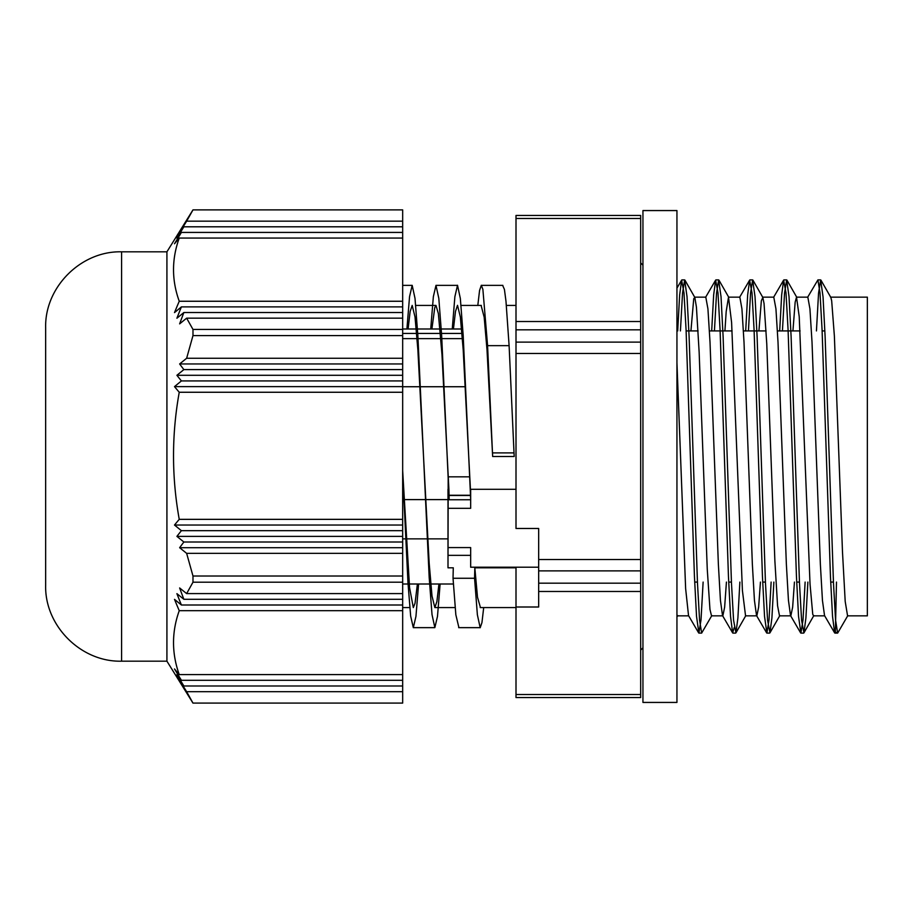 <?xml version="1.0" encoding="UTF-8"?>
<svg xmlns="http://www.w3.org/2000/svg" width="913" height="913" viewBox="0 0 913 913"><rect width="100%" height="100%" fill="white"/><g stroke="black" fill="none" stroke-linecap="round" stroke-linejoin="round"><path stroke-width="1.37" d="M181.402 232.427A759.913 382.079 180 0 0 176.905 238.133L183.878 226.801A702.782 353.354 180 0 0 179.633 232.495L186.64 221.163L402.667 221.163L402.667 238.065L179.245 238.065A832.576 418.611 180 0 0 174.497 243.771L181.402 232.427L402.667 232.427M183.878 226.801L402.667 226.801M181.402 380.926A759.913 377.822 180 0 1 176.905 375.289L183.878 369.594A702.782 349.428 180 0 1 179.633 363.956L186.64 358.261L402.667 358.261L402.667 392.259L179.245 392.259A832.576 413.954 180 0 1 174.497 386.621L181.402 380.926L402.667 380.926M179.633 363.956L402.667 363.956M183.878 369.594L402.667 369.594M176.905 375.289L402.667 375.289M174.497 386.621L402.667 386.621M179.633 587.961L186.64 593.598L402.667 593.598L402.667 599.293L183.878 599.293A702.782 702.782 180 0 1 179.633 587.961M402.667 599.293L402.667 610.694L179.245 610.694A832.576 832.565 180 0 1 174.497 599.362L181.402 604.999A759.913 759.913 180 0 1 176.905 593.655L183.878 599.293M181.402 604.999L402.667 604.999M183.878 542.014L176.905 536.376A759.913 382.079 0 0 1 181.402 530.681L174.497 525.043L402.667 525.043L402.667 553.346L186.64 553.346L179.633 547.709A702.782 353.354 0 0 1 183.878 542.014L402.667 542.014M181.402 530.681L402.667 530.681M176.905 536.376L402.667 536.376M179.633 547.709L402.667 547.709M174.497 525.043A832.576 418.611 -0 0 1 179.245 519.349L402.667 519.349L402.667 525.043M183.878 312.52L176.905 318.226A759.913 759.913 180 0 1 181.402 306.894L174.497 312.588A832.576 832.565 180 0 1 179.245 301.256L402.667 301.256L402.667 318.158L186.64 318.158L179.633 323.864A702.782 702.782 180 0 1 183.878 312.52L402.667 312.52M402.667 306.894L181.402 306.894M183.878 685.994L402.667 685.994L402.667 691.689L186.64 691.689L179.633 680.356A702.782 349.428 -0 0 0 183.878 685.994L176.905 674.65A759.913 377.822 -0 0 0 181.402 680.288L174.497 668.955A832.576 413.954 0 0 0 179.245 674.593L402.667 674.593L402.667 680.288L181.402 680.288M402.667 680.288L402.667 685.994M402.667 553.346L402.667 576.012L192.985 576.012L186.64 553.346M179.245 519.349C171.621 476.985 171.621 434.622 179.245 392.259M402.667 392.259L402.667 519.349M402.667 318.158L402.667 329.433L192.985 329.433L186.64 318.158M179.245 301.256C171.621 280.188 171.621 259.132 179.245 238.065M402.667 238.065L402.667 301.256M402.667 691.689L402.667 703.09L192.985 703.09L186.64 691.689M179.245 674.593C171.621 653.297 171.621 631.99 179.245 610.694M402.667 610.694L402.667 674.593M186.64 221.163L192.985 209.887L402.667 209.887L402.667 221.163M402.667 329.433L402.667 358.261M402.667 576.012L402.667 593.598M402.667 703.09L192.985 703.09M45.65 402.587L45.65 349.28M121.589 661.183L121.589 251.817C81.017 250.767 44.6 287.161 45.65 327.744L45.65 585.256C44.6 625.839 81.017 662.233 121.589 661.183L166.919 661.183L192.985 703.124M186.64 593.598L192.985 582.197L402.667 582.197M186.64 358.261L192.985 335.596L402.667 335.596M192.985 582.197L192.985 576.012M192.985 335.596L192.985 329.433M121.589 251.817L166.919 251.817L192.985 209.876L402.667 209.876M166.919 251.817L166.919 661.183M837.21 632.492L835.361 632.492L836.491 582.083M847.835 615.579L837.655 633.108L835.566 620.121L833.478 583.053L825.124 336.817L823.035 296.748L820.65 279.914L818.55 293.153L816.439 330.917M807.879 582.083L805.905 618.021L803.942 632.846L801.568 620.087L799.48 583.019L791.115 336.669L789.026 296.622L786.652 279.88L784.541 293.153L782.43 330.917M773.87 582.083L771.907 617.941L769.944 632.846L767.559 620.121L765.471 583.042L757.117 336.749L755.028 296.702L752.654 279.914L750.543 293.164L748.432 330.917M739.872 582.083L737.898 618.044L735.935 632.857L733.561 620.098L731.473 583.042L723.119 336.783L721.03 296.714L718.645 279.892L716.545 293.141L714.434 330.917M711.832 615.556L701.652 633.086L699.563 620.11L697.475 583.03L689.11 336.669L687.021 296.645L684.647 279.903L682.536 293.164L680.425 330.917M835.361 632.515L834.63 632.869L832.542 616.469L830.453 576.468L822.088 330.015L820 292.913L817.911 279.914L807.537 297.433M805.129 582.083L803.018 619.859L800.906 633.097L798.533 616.309L796.444 576.263L788.09 329.97L786.002 292.89L783.628 280.12L781.665 294.933L779.691 330.917M771.131 582.083L769.02 619.836L766.909 633.097L764.535 616.435L762.446 576.434L754.092 330.004L752.004 292.902L749.619 280.154L747.656 295.013L745.693 330.917M734.28 627.448L732.625 632.869L730.537 616.355L728.448 576.32L720.083 329.992L717.995 292.902L715.632 280.131L713.658 294.91L711.684 330.917M703.124 582.083L701.013 619.836L698.902 633.086L696.528 616.366L694.439 576.365L686.085 329.992L683.997 292.89L681.612 280.143L679.649 295.013L677.686 330.917M690.924 330.917L693.732 298.756L694.827 297.433L696.436 307.179L699.141 352.133L707.255 569.187L709.96 609.416L711.512 615.841M724.922 330.917L726.189 311.538L728.506 297.136L731.598 322.437L742.417 590.563L745.556 615.853M758.92 330.917L761.351 300.776L762.834 297.444L764.055 303.584L766.76 343.813L774.875 560.867L777.579 605.821L779.508 615.853L790.692 615.853M792.929 330.917L795.166 302.112L796.513 297.136L799.217 316.628L810.036 584.08L812.741 614.244L813.517 615.853L824.69 615.853M820.947 280.165L830.841 297.444L831.675 300.776L834.379 336.064L842.494 552L845.198 601.462L847.572 615.853M676.944 616.663L677.378 616.355A278.716 17.336 180 0 0 677.514 615.853L688.699 615.853M834.63 632.869L824.542 615.59L822.453 600.503L820.365 564.245L812.022 342.215L809.934 308.856L807.845 297.159M794.436 582.083L792.644 607.191L790.852 615.853M800.621 632.857L790.532 615.579L788.444 600.355L786.355 564.063L778.013 342.181L775.936 308.834L773.779 297.147M760.438 582.083L758.635 607.156L756.843 615.853M766.635 632.857L756.535 615.579L754.446 600.469L752.358 564.211L744.015 342.204L741.927 308.834L739.85 297.159M726.428 582.083L724.637 607.179L722.845 615.864M732.625 632.869L722.525 615.59L720.437 600.412L718.36 564.131L710.017 342.192L707.929 308.845L705.795 297.147M698.628 632.846L688.528 615.567L685.629 588.588L676.944 362.826M676.944 615.853L677.514 615.853M430.719 329L433.355 296.657L435.98 285.37L438.822 298.38L441.652 335.482L449.162 499.753A6635.661 3317.831 180 0 0 448.899 489.288L441.96 354.37L438.366 313.547L435.98 305.433L434.771 307.567L431.906 329M417.401 584L415.038 603.265L413.315 607.59L409.572 587.652L402.667 470.72M402.667 472.603L407.997 583.076L410.656 616.104L413.315 627.653L415.951 616.366L418.588 584M509.1 345.65L487.576 345.65L492.655 456.5L487.006 349.839L484.175 317.199L481.094 305.421M492.655 456.5L514.19 456.5L509.1 345.582L505.985 301.279L504.421 289.387L502.629 285.358M477.807 305.421L479.565 290.471L481.322 285.278L482.886 289.387L487.576 345.582M406.913 329L409.549 296.634L412.185 285.347L415.016 298.391L417.857 335.493L429.19 577.518L432.02 614.597L434.85 627.63L437.487 616.378L440.123 584M408.1 329L410.142 311.447L412.185 305.41L415.016 316.925L417.857 349.679L429.19 563.332L432.02 596.075L434.85 607.579L436.893 601.576L438.936 584M449.162 499.753L470.697 499.753A6635.661 3317.831 0 0 0 470.435 489.288L516.005 489.288M452.255 329L454.879 296.702L457.516 285.255L460.346 298.494L463.188 335.459L470.697 499.753M640.675 329.821L640.675 321.524L516.005 321.524L516.005 329.821L640.675 329.821L640.675 342.124L516.005 342.124L516.005 528.479L538.67 528.479L538.67 606.997L516.005 606.997L516.005 567.818L474.828 567.818A6636.517 3318.264 0 0 0 474.566 578.271L453.031 578.271L455.838 614.769L458.919 627.642M453.031 578.271A6636.517 3318.264 180 0 1 453.293 567.818L447.998 567.818L448.18 476.826M474.566 578.271L477.373 614.769L480.192 627.745L481.95 622.598L483.696 607.579M474.828 567.818L477.51 597.239L480.455 607.579M447.998 567.818L447.998 489.288L448.705 489.288M453.441 329L455.484 311.447L457.516 305.33L460.357 317.028L463.188 349.668L470.435 489.288M447.998 547.583L470.663 547.583L470.663 555.344L447.998 555.344M402.667 538.864L405.612 538.864M406.148 538.864L427.147 538.864M427.683 538.864L447.998 538.864M402.667 499.605L403.82 499.605M404.071 499.605L425.355 499.605M425.606 499.605L447.998 499.605M448.294 476.826L469.716 476.826M402.667 386.735L420.06 386.735M420.494 386.735L443.855 386.735M444.289 386.735L465.39 386.735M402.667 333.439L416.648 333.439M417.732 333.439L440.454 333.439M441.527 333.439L461.978 333.439M470.663 499.057L470.663 508.313L447.998 508.313M470.663 489.288L470.663 498.418M516.005 342.124L516.005 329.821M516.005 321.524L516.005 218.492L640.675 218.492L640.675 215.445L516.005 215.445L516.005 218.492M516.005 353.457L640.675 353.457L640.675 342.124M640.675 353.457L640.675 559.543L538.67 559.543M538.67 570.876L640.675 570.876L640.675 559.543M640.675 570.876L640.675 583.179L538.67 583.179M538.67 591.476L640.675 591.476L640.675 583.179M640.675 591.476L640.675 694.508L516.005 694.508L516.005 606.997M516.005 694.508L516.005 697.555L640.675 697.555L640.675 694.508M516.005 215.445L640.675 215.445M640.675 218.492L640.675 321.524M470.663 547.583L470.663 567.213L538.67 567.213M830.51 297.147L867.35 297.147L867.35 615.853L847.515 615.853M686.131 330.917L698.103 330.917M709.435 330.917L732.1 330.917M743.433 330.917L766.098 330.917M777.431 330.917L800.108 330.917M822.134 330.917L824.873 330.917M640.675 262.921L642.946 265.192M694.508 297.147L705.84 297.147M796.513 297.147L807.845 297.147M762.515 297.147L773.847 297.147M728.506 297.147L739.85 297.147M676.944 210.561L676.944 702.439L642.946 702.439L642.946 210.561L676.944 210.561M492.484 452.894L514.019 452.894M447.998 495.485L448.979 495.485M449.059 495.485L470.515 495.485M820.65 279.892L817.911 279.892M786.652 279.892L783.913 279.892M752.654 279.892L749.904 279.892M718.645 279.892L715.906 279.892M684.647 279.892L681.908 279.892M837.609 633.108L834.916 633.108M803.657 633.108L800.906 633.108M769.648 633.108L766.909 633.108M735.593 633.108L732.911 633.108M701.652 633.108L698.902 633.108M677.823 615.579L677.343 616.423M694.827 297.433L684.933 280.154M728.836 297.421L718.942 280.143M745.83 615.579L735.935 632.857M762.834 297.444L752.94 280.165M779.839 615.567L769.944 632.846M796.832 297.41L786.938 280.131M813.837 615.567L803.942 632.846M783.628 280.12L773.539 297.398M749.619 280.154L739.53 297.433M715.632 280.131L705.532 297.41M681.612 280.143L676.944 288.143M413.315 627.642L434.85 627.642M402.667 285.358L412.185 285.358M435.98 285.358L457.516 285.358M458.657 627.642L480.192 627.642M481.322 285.358L502.858 285.358M480.192 607.579L516.005 607.579M461.031 305.421L481.322 305.421M506.373 305.421L516.005 305.421M402.667 584L408.054 584M409.229 584L429.578 584M430.765 584L453.384 584M402.667 329L416.271 329M417.458 329L440.066 329M441.253 329L461.59 329M402.667 607.579L409.789 607.579M434.85 607.579L455.131 607.579M415.712 305.421L435.98 305.421M447.998 495.268L448.968 495.268M449.059 495.268L470.503 495.268M694.69 582.083L697.429 582.083M728.688 582.083L731.427 582.083M762.686 582.083L765.436 582.083M796.695 582.083L799.434 582.083M830.693 582.083L833.432 582.083M640.675 650.079L642.946 647.819M745.51 615.853L756.694 615.853M711.512 615.853L722.674 615.853M402.667 338.632L417.058 338.632M418.04 338.632L440.865 338.632M441.835 338.632L462.389 338.632"/></g></svg>
